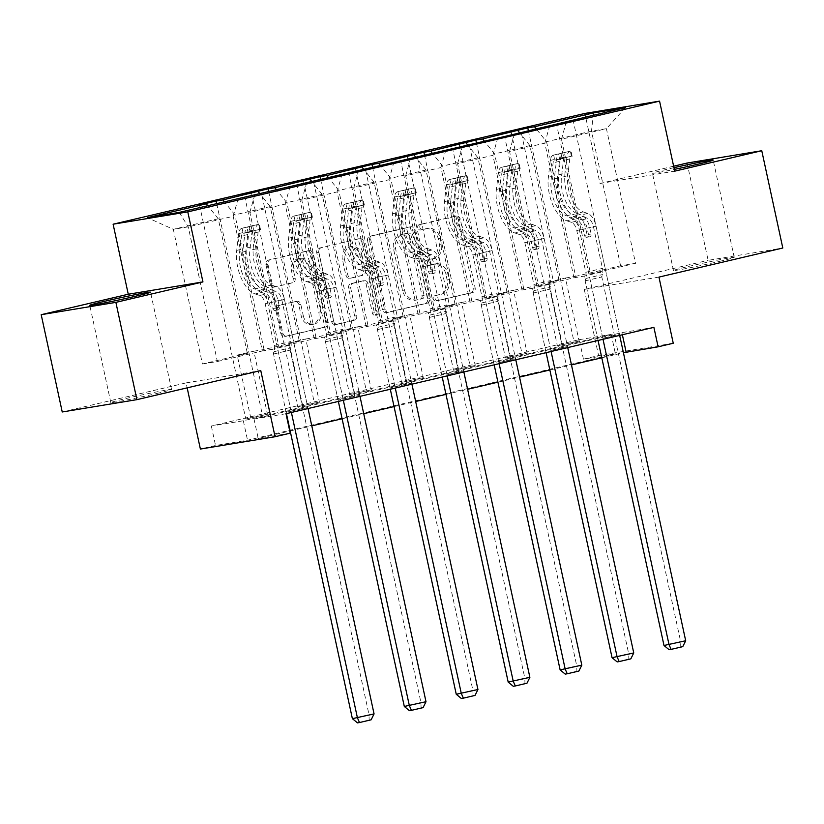 <?xml version="1.0" encoding="UTF-8"?>
<svg xmlns="http://www.w3.org/2000/svg" width="824" height="824" viewBox="0 0 824 824"><rect width="100%" height="100%" fill="white"/><g stroke="black" fill="none" stroke-linecap="round" stroke-linejoin="round"><path stroke-width="0.62" stroke-dasharray="4.12 3.09" d="M417.727 227.805A2.74 2.348 -99.4 0 1 419.437 224.592L454.158 216.444A3.914 3.358 -99.4 0 1 454.343 216.403A3.914 3.358 -99.4 0 1 458.247 219.493L473.12 288.256A3.914 3.358 -99.4 0 1 470.679 292.839L435.947 300.987A2.74 2.348 -99.4 0 1 434.794 295.641L439.285 294.59A12.514 10.733 -99.4 0 0 447.102 279.913L445.866 274.176A12.514 10.733 -99.4 0 0 433.373 264.288A12.514 10.733 -99.4 0 0 432.765 264.411L428.274 265.472A2.74 2.348 -99.4 0 1 427.12 260.116L431.611 259.066A12.514 10.733 -99.4 0 0 439.419 244.388L438.183 238.661A12.514 10.733 -99.4 0 0 425.689 228.763A12.514 10.733 -99.4 0 0 425.081 228.887L420.59 229.948A2.74 2.348 -99.4 0 1 417.727 227.805M441.303 294.261A12.514 10.733 -99.4 0 0 449.121 279.573L447.885 273.846A12.514 10.733 -99.4 0 0 435.391 263.958A12.514 10.733 -99.4 0 0 434.784 264.082L430.293 265.132A2.74 2.348 -99.4 0 1 429.129 259.787L433.63 258.736A12.514 10.733 -99.4 0 0 441.437 244.058L440.201 238.321A12.514 10.733 -99.4 0 0 427.708 228.433A12.514 10.733 -99.4 0 0 427.1 228.557L422.609 229.608A2.74 2.348 -99.4 0 1 421.455 224.262L456.177 216.115A3.914 3.358 -99.4 0 1 456.362 216.073A3.914 3.358 -99.4 0 1 460.266 219.163L475.139 287.916A3.914 3.358 -99.4 0 1 472.688 292.51L437.966 300.657A2.74 2.348 -99.4 0 1 436.813 295.311L439.285 294.59M156.931 393.45A31.065 0.917 -12.2 0 0 171.557 389.474A31.065 0.917 -12.2 0 0 156.004 392.018A31.065 0.917 -12.2 0 0 125.444 398.641A31.065 0.917 -12.2 0 0 110.818 402.606A31.065 0.917 -12.2 0 0 126.371 400.062A31.065 0.917 -12.2 0 0 156.931 393.45M673.95 167.674A31.065 0.917 -12.2 0 0 667.069 169.26A31.065 0.917 -12.2 0 0 652.443 173.225A31.065 0.917 -12.2 0 0 674.32 169.394M719.589 261.352A31.065 0.917 -12.2 0 0 734.215 257.387A31.065 0.917 -12.2 0 0 718.662 259.931A31.065 0.917 -12.2 0 0 688.102 266.543A31.065 0.917 -12.2 0 0 673.476 270.519A31.065 0.917 -12.2 0 0 689.029 267.965A31.065 0.917 -12.2 0 0 719.589 261.352M687.092 163.049L708.125 260.343L782.8 248.014M274.196 286.989A3.914 3.358 -99.4 0 1 274.011 287.03A3.914 3.358 -99.4 0 1 270.097 283.94L265.936 264.648A3.914 3.358 -99.4 0 1 268.377 260.065L306.94 251.011A3.914 3.358 -99.4 0 1 307.125 250.97A3.914 3.358 -99.4 0 1 311.029 254.06L325.892 322.812A3.914 3.358 -99.4 0 1 323.451 327.406L284.888 336.46A3.914 3.358 -99.4 0 1 284.702 336.491A3.914 3.358 -99.4 0 1 280.799 333.401L275.762 310.102A3.914 3.358 -99.4 0 1 278.203 305.519L294.704 301.646A3.914 3.358 -99.4 0 1 294.889 301.605A3.914 3.358 -99.4 0 1 298.803 304.695L301.296 316.251A10.455 8.971 -99.4 0 0 311.74 324.512A10.455 8.971 -99.4 0 0 318.785 312.142L308.99 266.883A10.455 8.971 -99.4 0 0 298.546 258.612A10.455 8.971 -99.4 0 0 291.511 270.983L293.138 278.533A3.914 3.358 -99.4 0 1 290.697 283.116L276.215 286.659A3.914 3.358 -99.4 0 1 276.019 286.69A3.914 3.358 -99.4 0 1 272.116 283.6L267.954 264.319A3.914 3.358 -99.4 0 1 270.396 259.725L308.949 250.671A3.914 3.358 -99.4 0 1 309.144 250.64A3.914 3.358 -99.4 0 1 313.048 253.73L327.911 322.483A3.914 3.358 -99.4 0 1 325.47 327.066L286.906 336.12A3.914 3.358 -99.4 0 1 286.721 336.161A3.914 3.358 -99.4 0 1 282.817 333.071L277.781 309.773A3.914 3.358 -99.4 0 1 280.222 305.179L296.722 301.306A3.914 3.358 -99.4 0 1 296.908 301.275A3.914 3.358 -99.4 0 1 300.812 304.365L303.314 315.911L301.296 316.251M658.953 277.091L584.278 289.409L708.125 260.343M584.278 289.409L598.574 355.566L583.433 359.13L615.415 353.846L247.53 440.222L215.538 445.496L200.387 449.049M579.221 339.673L611.212 334.389L243.317 420.755L211.335 426.039L579.221 339.673L583.433 359.13M211.335 426.039L215.538 445.496M62.233 411.969L186.09 382.892L187.161 387.857M673.63 166.211L600.026 183.484L584.886 113.444M367.566 240.783A3.914 3.358 -99.4 0 1 370.007 236.2L408.57 227.146A3.914 3.358 -99.4 0 1 408.756 227.105A3.914 3.358 -99.4 0 1 412.659 230.195L427.532 298.957A3.914 3.358 -99.4 0 1 425.091 303.541L386.528 312.595A3.914 3.358 -99.4 0 1 386.332 312.636A3.914 3.358 -99.4 0 1 382.429 309.546L367.566 240.783L369.585 240.453A3.914 3.358 -99.4 0 1 372.026 235.87L410.589 226.816A3.914 3.358 -99.4 0 1 410.774 226.775A3.914 3.358 -99.4 0 1 414.678 229.865L429.551 298.618A3.914 3.358 -99.4 0 1 427.1 303.211L388.547 312.265A3.914 3.358 -99.4 0 1 388.351 312.296A3.914 3.358 -99.4 0 1 384.447 309.206L369.585 240.453M357.75 239.073L319.187 248.127A3.914 3.358 -99.4 0 0 316.746 252.721L331.619 321.473A3.914 3.358 -99.4 0 0 335.523 324.563A3.914 3.358 -99.4 0 0 335.708 324.522L352.209 320.649A3.914 3.358 -99.4 0 0 354.65 316.066L348.624 288.184A3.914 3.358 -99.4 0 1 351.065 283.59L362.014 281.025A3.914 3.358 -99.4 0 1 362.2 280.984A3.914 3.358 -99.4 0 1 366.103 284.074L372.386 313.11A2.74 2.348 -99.4 0 0 376.959 312.028L361.849 242.132A3.914 3.358 -99.4 0 0 357.946 239.042A3.914 3.358 -99.4 0 0 357.75 239.073L319.187 248.127M267.46 414.235L245.768 418.973L267.46 414.235L253.833 351.189L237.188 355.103L247.375 353.414L218.267 218.772L173.318 229.319L147.331 217.66M247.375 353.414L202.436 363.971L173.318 229.319L188.253 226.858L233.202 216.31L262.31 350.952L272.507 349.273L286.134 412.309L307.826 407.571L261.558 193.537M218.267 218.772L207.761 205.701M330.898 334.853L366.186 326.562L337.078 191.92L301.79 200.201L330.898 334.853L341.095 333.174L354.722 396.21L359.769 395.376L313.491 181.342M354.722 396.21L338.077 400.124L359.769 395.376M434.773 310.463L470.061 302.181L440.953 167.53L405.666 175.821L434.773 310.463L444.97 308.784L458.597 371.83L463.644 370.996L417.366 156.962M458.597 371.83L446.999 374.899L463.644 370.996M538.649 286.082L573.937 277.791L544.829 143.149L509.541 151.431L538.649 286.082L548.846 284.393L562.473 347.44L567.52 346.605L521.242 132.571M562.473 347.44L550.875 350.519L567.52 346.605M286.01 413.72L254.019 418.994L621.904 332.628L653.896 327.355M590.592 273.887L635.531 263.33L606.423 128.688L561.474 139.235L590.592 273.887L600.778 272.208L614.405 335.244L619.452 334.41L573.174 120.376M614.405 335.244L602.808 338.324L619.452 334.41M486.716 298.267L522.004 289.986L492.896 155.345L457.598 163.626L486.716 298.267L496.903 296.589L510.53 359.635L515.577 358.801L469.309 144.767M510.53 359.635L498.932 362.704L515.577 358.801M382.841 322.658L418.128 314.377L389.021 179.725L353.723 188.016L382.841 322.658L393.027 320.979L406.654 384.015L411.701 383.191L365.434 169.157M406.654 384.015L390.01 387.929L411.701 383.191M278.965 347.048L314.253 338.757L285.145 204.115L249.847 212.396L278.965 347.048L289.152 345.359L302.779 408.405L307.826 407.571M302.779 408.405L286.134 412.309M249.847 212.396L254.657 195.164M285.145 204.115L290.079 186.368M319.403 402.04L297.711 406.778L319.403 402.04L305.776 338.994L289.121 342.908L299.318 341.218L270.21 206.577L234.912 214.858L224.406 201.787M299.318 341.218L264.03 349.51L234.912 214.858M270.21 206.577L259.704 193.506M301.79 200.201L306.59 182.969M337.078 191.92L342.022 174.173M371.336 389.845L349.644 394.583L371.336 389.845L357.709 326.798L341.064 330.712L351.251 329.034L322.143 194.382L286.855 202.673L276.349 189.592M351.251 329.034L315.963 337.315L286.855 202.673M322.143 194.382L311.637 181.311M353.723 188.016L358.522 170.774M389.021 179.725L393.954 161.988M423.279 377.649L401.587 382.398L423.279 377.649L409.652 314.613L392.997 318.517L403.193 316.838L374.086 182.186L338.788 190.478L328.282 177.397M403.193 316.838L367.906 325.119L338.788 190.478M374.086 182.186L363.58 169.116M405.666 175.821L410.465 158.579M440.953 167.53L445.897 149.793M475.211 365.454L453.519 370.203L475.211 365.454L461.584 302.418L444.939 306.322L455.126 304.643L426.018 170.002L390.731 178.283L380.224 165.212M455.126 304.643L419.838 312.924L390.731 178.283M426.018 170.002L415.512 156.921M457.598 163.626L462.398 146.384M492.896 155.345L497.83 137.598M527.154 353.269L505.462 358.007L527.154 353.269L513.527 290.223L496.872 294.127L507.069 292.448L477.961 157.806L442.663 166.088L432.157 153.017M507.069 292.448L471.781 300.739L442.663 166.088M477.961 157.806L467.455 144.725M509.541 151.431L514.341 134.199M544.829 143.149L549.773 125.403M579.087 341.074L557.395 345.812L579.087 341.074L565.46 278.028L548.815 281.942L559.002 280.253L529.894 145.611L494.606 153.892L484.1 140.822M559.002 280.253L523.714 288.544L494.606 153.892M529.894 145.611L519.388 132.54M561.474 139.235L566.273 122.004M625.344 107.666L606.423 128.688L591.488 131.15L546.539 141.707L536.033 128.626M673.249 343.248L598.574 355.566M290.213 433.177L258.221 438.45L289.749 431.055M290.172 430.952L311.791 425.874M342.104 418.757L363.724 413.689M394.047 406.572L415.667 401.494M445.98 394.377L467.599 389.299M497.923 382.182L519.542 377.104M549.855 369.986L571.475 364.908M601.788 357.791L623.418 352.724M202.436 363.971L217.371 361.509L188.253 226.858L179.22 212.396M635.531 263.33L620.596 265.802L575.657 276.349L546.539 141.707M620.596 265.802L591.488 131.15L593.208 115.206M217.371 361.509L262.31 350.952M289.152 345.359L272.507 349.273M314.253 338.757L324.44 337.078L338.077 400.124M341.095 333.174L324.44 337.078M366.186 326.562L376.383 324.883L390.01 387.929M393.027 320.979L376.383 324.883M418.128 314.377L428.315 312.687L441.952 375.734M444.97 308.784L428.315 312.687M470.061 302.181L480.258 300.502L493.885 363.538M496.903 296.589L480.258 300.502M522.004 289.986L532.191 288.307L545.828 351.343M548.846 284.393L532.191 288.307M573.937 277.791L584.134 276.112L597.761 339.158M600.778 272.208L584.134 276.112M565.46 278.028L575.657 276.349M513.527 290.223L523.714 288.544M461.584 302.418L471.781 300.739M409.652 314.613L419.838 312.924M357.709 326.798L367.906 325.119M305.776 338.994L315.963 337.315M253.833 351.189L264.03 349.51M243.317 420.755L247.53 440.222M611.212 334.389L615.415 353.846M621.904 332.628L622.367 334.75M254.019 418.994L258.221 438.45M233.202 216.31L238.146 198.563M602.808 338.324L556.53 124.29M562.442 344.978L548.815 281.942M528.328 130.439L574.04 341.909M511.127 131.778L557.395 345.812M550.875 350.519L504.597 136.485M510.509 357.173L496.872 294.127M476.385 142.634L522.107 354.093M459.184 143.973L505.462 358.007M498.932 362.704L452.654 148.67M458.566 369.368L444.939 306.322M424.453 154.83L470.174 366.289M407.252 156.169L453.519 370.203M446.999 374.899L400.722 160.865M406.634 381.563L392.997 318.517M372.51 167.014L418.232 378.484M355.309 168.364L401.587 382.398M395.057 387.095L348.779 173.061M354.691 393.759L341.064 330.712M320.577 179.21L366.299 390.679M303.376 180.549L349.644 394.583M343.124 399.29L296.846 185.256M302.758 405.944L289.121 342.908M268.634 191.405L314.356 402.874M251.433 192.744L297.711 406.778M291.181 411.485L244.903 197.451M250.815 418.139L237.188 355.103M216.702 203.6L262.423 415.069M199.501 204.939L245.768 418.973M600.026 183.484L674.702 171.165M406.129 233.336A2.74 2.348 -99.4 0 1 408.992 235.479L422.043 295.826A2.74 2.348 -99.4 0 1 420.333 299.04L415.595 300.152A12.514 10.733 -99.4 0 1 414.987 300.276A12.514 10.733 -99.4 0 1 402.493 290.388L393.573 249.126A12.514 10.733 -99.4 0 1 401.391 234.449L408.148 233.007A2.74 2.348 -99.4 0 1 411.011 235.139L408.992 235.479M408.148 233.007L403.41 234.119A12.514 10.733 -99.4 0 0 395.592 248.797L404.512 290.048A12.514 10.733 -99.4 0 0 417.006 299.936A12.514 10.733 -99.4 0 0 417.613 299.823L422.352 298.71A2.74 2.348 -99.4 0 0 424.061 295.497L411.011 235.139M359.769 238.744A3.914 3.358 -99.4 0 1 359.964 238.703A3.914 3.358 -99.4 0 1 363.868 241.793L378.978 311.699A2.74 2.348 -99.4 0 1 374.405 312.77L368.122 283.744A3.914 3.358 -99.4 0 0 364.218 280.654A3.914 3.358 -99.4 0 0 364.033 280.685L353.084 283.26A3.914 3.358 -99.4 0 0 350.643 287.844L356.668 315.736A3.914 3.358 -99.4 0 1 354.227 320.32L337.727 324.192A3.914 3.358 -99.4 0 1 337.541 324.234A3.914 3.358 -99.4 0 1 333.627 321.144L318.764 252.381A3.914 3.358 -99.4 0 1 321.206 247.797M342.372 259.241A10.455 8.971 -99.4 0 1 349.407 246.87A10.455 8.971 -99.4 0 1 359.851 255.141L363.302 271.086A3.914 3.358 -99.4 0 1 360.861 275.679L349.912 278.244A3.914 3.358 -99.4 0 1 349.716 278.285A3.914 3.358 -99.4 0 1 345.812 275.195L342.372 259.241L344.391 258.911A10.455 8.971 -99.4 0 1 351.426 246.541A10.455 8.971 -99.4 0 1 361.87 254.812L359.851 255.141M344.391 258.911L347.831 274.856A3.914 3.358 -99.4 0 0 351.735 277.946A3.914 3.358 -99.4 0 0 351.93 277.915L362.879 275.34A3.914 3.358 -99.4 0 0 365.32 270.756L361.87 254.812M303.314 315.911A10.455 8.971 -99.4 0 0 313.759 324.182A10.455 8.971 -99.4 0 0 320.793 311.812L311.008 266.543A10.455 8.971 -99.4 0 0 300.564 258.283A10.455 8.971 -99.4 0 0 293.529 270.653L295.157 278.193A3.914 3.358 -99.4 0 1 292.716 282.787L276.215 286.659M186.09 382.892L260.765 370.573M561.041 153.625L562.133 158.682L554.768 160.134L553.676 155.067L570.342 151.163L571.413 156.22A5.377 2.76 -103.2 0 0 569.755 158.95L567.777 175.739A25.297 12.968 -103.2 0 0 583.135 211.902L576.81 213.385L581.394 214.92A14.544 7.457 76.8 0 1 589.737 227.712L591.107 234.016A2.39 2.05 -99.4 0 1 587.11 234.953L585.74 228.65A14.544 7.457 -103.2 0 0 577.397 215.857L572.814 214.322L566.49 215.806L571.073 217.34A14.544 7.457 76.8 0 1 579.416 230.133L603.014 339.292M553.676 155.067A10.558 5.407 -103.2 0 0 553.594 155.087A10.558 5.407 -103.2 0 0 550.308 160.443L548.341 177.242A30.467 15.625 -103.2 0 0 566.84 220.801L573.164 219.318L577.748 220.842A9.363 4.8 76.8 0 1 583.124 229.082L584.484 235.386A2.39 2.05 80.6 0 0 588.48 234.449L587.11 228.145A9.363 4.8 -103.2 0 0 581.744 219.905L577.161 218.381L583.485 216.887L588.068 218.422A9.363 4.8 76.8 0 1 593.445 226.662L602.457 268.377A8.652 4.439 -103.2 0 1 602.468 274.567L601.808 276.946L680.645 641.587L664 645.491M570.321 151.163A10.558 5.407 -103.2 0 0 570.239 151.183A10.558 5.407 -103.2 0 0 566.964 156.539L564.986 173.328A30.467 15.625 -103.2 0 0 583.485 216.887M583.135 211.902L587.718 213.426A14.544 7.457 76.8 0 1 596.061 226.229L619.669 335.389M685.692 640.753L680.645 641.587L680.758 646.984L682.766 646.644M562.133 158.682L571.413 156.22L554.768 160.134A5.377 2.76 -103.2 0 0 553.11 162.853L551.132 179.653A25.297 12.968 -103.2 0 0 566.49 215.806M566.84 220.801L571.423 222.326A9.363 4.8 76.8 0 1 576.79 230.565L585.812 272.291A8.652 4.439 76.8 0 1 585.823 278.481L585.164 280.86L598.049 340.466M573.164 219.318A30.467 15.625 76.8 0 1 554.665 175.749L556.643 158.96A10.558 5.407 76.8 0 1 558.59 154.315C561.34 153.109 562.668 152.79 562.586 153.377A10.558 5.407 -103.2 0 0 560.629 158.023L558.662 174.812A30.467 15.625 -103.2 0 0 577.161 218.381M576.81 213.385A25.297 12.968 76.8 0 1 561.453 177.232L563.431 160.433A5.377 2.76 76.8 0 1 563.801 158.97L562.864 153.037L563.801 158.97C563.709 157.683 562.37 157.992 559.805 159.918A5.377 2.76 -103.2 0 0 559.434 161.37L557.457 178.169A25.297 12.968 -103.2 0 0 572.814 214.322M585.164 280.86L601.808 276.946M669.098 649.714L680.758 646.984M572.124 156.333L571.032 151.276M509.108 165.809L510.2 170.877L502.836 172.319L501.919 167.22L518.399 163.358L519.481 168.415A5.377 2.76 -103.2 0 0 517.812 171.145L515.845 187.934A25.297 12.968 -103.2 0 0 531.192 224.097L524.867 225.58L529.451 227.105A14.544 7.457 76.8 0 1 537.804 239.908L539.164 246.211A2.39 2.05 -99.4 0 1 535.167 247.148L533.808 240.845A14.544 7.457 -103.2 0 0 525.454 228.052L520.871 226.518L514.547 228.001L519.13 229.536A14.544 7.457 76.8 0 1 527.484 242.328L551.081 351.488M501.744 167.262A10.558 5.407 -103.2 0 0 501.662 167.282A10.558 5.407 -103.2 0 0 498.376 172.638L496.398 189.427A30.467 15.625 -103.2 0 0 514.897 232.996L521.221 231.503L525.805 233.037A9.363 4.8 76.8 0 1 531.181 241.278L532.541 247.581A2.39 2.05 80.6 0 0 536.537 246.644L535.178 240.34A9.363 4.8 -103.2 0 0 529.801 232.1L525.218 230.565L531.542 229.082L536.125 230.617A9.363 4.8 76.8 0 1 541.502 238.847L550.525 280.572A8.652 4.439 -103.2 0 1 550.535 286.762L549.865 289.142L628.702 653.782L612.057 657.686M501.919 167.22L518.389 163.358A10.558 5.407 -103.2 0 0 518.306 163.368A10.558 5.407 -103.2 0 0 515.021 168.735L513.053 185.524A30.467 15.625 -103.2 0 0 531.542 229.082M531.192 224.097L535.775 225.622A14.544 7.457 76.8 0 1 544.128 238.414L567.726 347.584M633.749 652.948L628.702 653.782L628.815 659.179L630.834 658.84M510.2 170.877L519.501 168.415L502.836 172.319A5.377 2.76 -103.2 0 0 501.167 175.048L499.2 191.848A25.297 12.968 -103.2 0 0 514.547 228.001M514.897 232.996L519.481 234.521A9.363 4.8 76.8 0 1 524.857 242.761L533.88 284.486A8.652 4.439 76.8 0 1 533.88 290.676L533.221 293.056L546.106 352.651M521.221 231.503A30.467 15.625 76.8 0 1 502.733 187.944L504.7 171.155A10.558 5.407 76.8 0 1 506.657 166.51C509.407 165.305 510.736 164.985 510.653 165.572A10.558 5.407 -103.2 0 0 508.696 170.218L506.719 187.007A30.467 15.625 -103.2 0 0 525.218 230.565M524.867 225.58A25.297 12.968 76.8 0 1 509.52 189.417L511.488 172.628A5.377 2.76 76.8 0 1 511.858 171.165L510.921 165.233L511.858 171.165C511.766 169.878 510.437 170.187 507.862 172.103A5.377 2.76 -103.2 0 0 507.491 173.565L505.524 190.354A25.297 12.968 -103.2 0 0 520.871 226.518M533.221 293.056L549.865 289.142M617.166 661.909L628.815 659.179M520.191 168.529L519.089 163.471M457.166 178.005L458.257 183.062L450.893 184.514L449.801 179.457L466.446 175.543L467.548 180.611A5.377 2.76 -103.2 0 0 465.879 183.34L463.902 200.129A25.297 12.968 -103.2 0 0 479.259 236.292L472.935 237.775L477.518 239.3A14.544 7.457 76.8 0 1 485.861 252.093L487.231 258.406A2.39 2.05 -99.4 0 1 483.235 259.344L481.865 253.03A14.544 7.457 -103.2 0 0 473.522 240.237L468.938 238.713L462.614 240.196L467.198 241.731A14.544 7.457 76.8 0 1 475.541 254.523L499.148 363.683M449.801 179.457A10.558 5.407 -103.2 0 0 449.719 179.477A10.558 5.407 -103.2 0 0 446.433 184.833L444.466 201.623A30.467 15.625 -103.2 0 0 462.964 245.181L469.289 243.698L473.872 245.233A9.363 4.8 76.8 0 1 479.249 253.462L480.608 259.776A2.39 2.05 80.6 0 0 484.605 258.839L483.235 252.525A9.363 4.8 -103.2 0 0 477.868 244.295L473.285 242.761L479.609 241.278L484.193 242.802A9.363 4.8 76.8 0 1 489.569 251.042L498.582 292.767A8.652 4.439 -103.2 0 1 498.592 298.957L497.933 301.337L576.769 665.977L560.124 669.881M466.446 175.543A10.558 5.407 -103.2 0 0 466.363 175.564A10.558 5.407 -103.2 0 0 463.088 180.919L461.11 197.719A30.467 15.625 -103.2 0 0 479.609 241.278M479.259 236.292L483.843 237.817A14.544 7.457 76.8 0 1 492.186 250.609L515.793 359.769M581.816 665.143L576.769 665.977L576.882 671.364L578.901 671.035M458.257 183.062L467.558 180.611L450.893 184.514A5.377 2.76 -103.2 0 0 449.234 187.244L447.257 204.033A25.297 12.968 -103.2 0 0 462.614 240.196M462.964 245.181L467.548 246.716A9.363 4.8 76.8 0 1 472.914 254.956L481.937 296.671A8.652 4.439 76.8 0 1 481.947 302.861L481.288 305.251L494.173 364.847M469.289 243.698A30.467 15.625 76.8 0 1 450.79 200.139L452.767 183.35A10.558 5.407 76.8 0 1 454.714 178.705C457.464 177.49 458.793 177.181 458.711 177.757A10.558 5.407 -103.2 0 0 456.753 182.413L454.786 199.202A30.467 15.625 -103.2 0 0 473.285 242.761M472.935 237.775A25.297 12.968 76.8 0 1 457.577 201.612L459.555 184.823A5.377 2.76 76.8 0 1 459.926 183.361L458.989 177.428L459.926 183.361C459.833 182.063 458.494 182.382 455.929 184.298A5.377 2.76 -103.2 0 0 455.559 185.761L453.581 202.55A25.297 12.968 -103.2 0 0 468.938 238.713M481.288 305.251L497.933 301.337M565.223 674.104L576.882 671.364M468.248 180.724L467.157 175.667M405.233 190.2L406.325 195.257L398.96 196.709L397.868 191.652L414.524 187.738L415.605 192.806A5.377 2.76 -103.2 0 0 413.936 195.525L411.969 212.324A25.297 12.968 -103.2 0 0 427.316 248.477L420.992 249.971L425.575 251.495A14.544 7.457 76.8 0 1 433.929 264.288L435.288 270.602A2.39 2.05 -99.4 0 1 431.292 271.539L429.932 265.225A14.544 7.457 -103.2 0 0 421.579 252.432L416.996 250.908L410.671 252.391L415.255 253.916A14.544 7.457 76.8 0 1 423.608 266.708L447.205 375.878M397.868 191.652A10.558 5.407 -103.2 0 0 397.786 191.662A10.558 5.407 -103.2 0 0 394.5 197.029L392.523 213.818A30.467 15.625 -103.2 0 0 411.022 257.376L417.346 255.893L421.929 257.428A9.363 4.8 76.8 0 1 427.306 265.658L428.665 271.971A2.39 2.05 80.6 0 0 432.662 271.034L431.302 264.72A9.363 4.8 -103.2 0 0 425.926 256.48L421.342 254.956L427.666 253.473L432.25 254.997A9.363 4.8 76.8 0 1 437.626 263.237L446.649 304.962A8.652 4.439 -103.2 0 1 446.659 311.153L445.99 313.532L524.826 678.162L508.181 682.076M398.043 191.611L414.513 187.738A10.558 5.407 -103.2 0 0 414.431 187.759A10.558 5.407 -103.2 0 0 411.145 193.115L409.178 209.914A30.467 15.625 -103.2 0 0 427.666 253.473M427.316 248.477L431.9 250.012A14.544 7.457 76.8 0 1 440.253 262.805L463.85 371.964M529.873 677.338L524.826 678.162L524.939 683.559L526.958 683.23M406.325 195.257L415.626 192.806L398.96 196.709A5.377 2.76 -103.2 0 0 397.292 199.439L395.324 216.228A25.297 12.968 -103.2 0 0 410.671 252.391M411.022 257.376L415.605 258.911A9.363 4.8 76.8 0 1 420.982 267.141L430.004 308.866A8.652 4.439 76.8 0 1 430.004 315.056L429.345 317.436L442.231 377.042M417.346 255.893A30.467 15.625 76.8 0 1 398.857 212.335L400.825 195.535A10.558 5.407 76.8 0 1 402.781 190.89C405.532 189.685 406.86 189.376 406.778 189.953A10.558 5.407 -103.2 0 0 404.821 194.598L402.843 211.397A30.467 15.625 -103.2 0 0 421.342 254.956M420.992 249.971A25.297 12.968 76.8 0 1 405.645 213.807L407.612 197.018A5.377 2.76 76.8 0 1 407.983 195.556L407.046 189.613L407.983 195.556C407.89 194.258 406.562 194.577 403.987 196.493A5.377 2.76 -103.2 0 0 403.616 197.956L401.649 214.745A25.297 12.968 -103.2 0 0 416.996 250.908M429.345 317.436L445.99 313.532M513.29 686.299L524.939 683.559M416.316 192.919L415.214 187.851M353.29 202.395L354.382 207.452L347.017 208.905L345.926 203.847L362.57 199.933L363.672 204.991A5.377 2.76 -103.2 0 0 362.004 207.72L360.026 224.519A25.297 12.968 -103.2 0 0 375.384 260.672L369.059 262.156L373.643 263.69A14.544 7.457 76.8 0 1 381.986 276.483L383.356 282.797A2.39 2.05 -99.4 0 1 379.359 283.734L377.989 277.42A14.544 7.457 -103.2 0 0 369.646 264.628L365.063 263.093L358.739 264.586L363.322 266.111A14.544 7.457 76.8 0 1 371.665 278.903L395.273 388.063M345.926 203.847A10.558 5.407 -103.2 0 0 345.843 203.858A10.558 5.407 -103.2 0 0 342.557 209.214L340.59 226.013A30.467 15.625 -103.2 0 0 359.089 269.572L365.413 268.088L369.997 269.613A9.363 4.8 76.8 0 1 375.373 277.853L376.733 284.167A2.39 2.05 80.6 0 0 380.729 283.229L379.359 276.916A9.363 4.8 -103.2 0 0 373.993 268.676L369.409 267.151L375.734 265.668L380.317 267.192A9.363 4.8 76.8 0 1 385.694 275.432L394.706 317.158A8.652 4.439 -103.2 0 1 394.717 323.348L394.057 325.727L472.894 690.358L456.249 694.271M362.57 199.933A10.558 5.407 -103.2 0 0 362.488 199.954A10.558 5.407 -103.2 0 0 359.213 205.31L357.235 222.099A30.467 15.625 -103.2 0 0 375.734 265.668M375.384 260.672L379.967 262.207A14.544 7.457 76.8 0 1 388.31 275L411.918 384.159M477.941 689.523L472.894 690.358L473.007 695.755L475.026 695.425M354.382 207.452L363.683 204.991L347.017 208.905A5.377 2.76 -103.2 0 0 345.359 211.634L343.381 228.423A25.297 12.968 -103.2 0 0 358.739 264.586M359.089 269.572L363.672 271.106A9.363 4.8 76.8 0 1 369.039 279.336L378.062 321.061A8.652 4.439 76.8 0 1 378.072 327.252L377.413 329.631L390.298 389.237M365.413 268.088A30.467 15.625 76.8 0 1 346.914 224.53L348.892 207.73A10.558 5.407 76.8 0 1 350.839 203.085C353.589 201.88 354.917 201.571 354.835 202.148A10.558 5.407 -103.2 0 0 352.878 206.793L350.911 223.592A30.467 15.625 -103.2 0 0 369.409 267.151M369.059 262.156A25.297 12.968 76.8 0 1 353.702 226.003L355.68 209.203A5.377 2.76 76.8 0 1 356.05 207.751L355.113 201.808L356.05 207.751C355.958 206.453 354.629 206.762 352.054 208.688A5.377 2.76 -103.2 0 0 351.683 210.141L349.706 226.94A25.297 12.968 -103.2 0 0 365.063 263.093M377.413 329.631L394.057 325.727M461.347 698.495L473.007 695.755M364.373 205.104L363.281 200.047M301.357 214.59L302.449 219.648L295.085 221.1L293.993 216.032L310.658 212.129L311.729 217.186A5.377 2.76 -103.2 0 0 310.061 219.915L308.094 236.704A25.297 12.968 -103.2 0 0 323.441 272.868L317.116 274.351L321.7 275.886A14.544 7.457 76.8 0 1 330.053 288.678L331.413 294.982A2.39 2.05 -99.4 0 1 327.416 295.919L326.057 289.615A14.544 7.457 -103.2 0 0 317.704 276.823L313.12 275.288L306.796 276.771L311.379 278.306A14.544 7.457 76.8 0 1 319.733 291.099L343.33 400.258M293.993 216.032A10.558 5.407 -103.2 0 0 293.911 216.053A10.558 5.407 -103.2 0 0 290.625 221.409L288.647 238.208A30.467 15.625 -103.2 0 0 307.146 281.767L313.47 280.284L318.054 281.808A9.363 4.8 76.8 0 1 323.43 290.048L324.8 296.352A2.39 2.05 80.6 0 0 328.786 295.414L327.427 289.111A9.363 4.8 -103.2 0 0 322.05 280.871L317.467 279.346L323.791 277.853L328.374 279.387A9.363 4.8 76.8 0 1 333.751 287.627L342.774 329.343A8.652 4.439 -103.2 0 1 342.784 335.533L342.114 337.922L420.951 702.553L404.306 706.456M294.168 216.001L310.638 212.129A10.558 5.407 -103.2 0 0 310.555 212.149A10.558 5.407 -103.2 0 0 307.27 217.505L305.302 234.294A30.467 15.625 -103.2 0 0 323.791 277.853M323.441 272.868L328.024 274.402A14.544 7.457 76.8 0 1 336.377 287.195L359.975 396.354M425.998 701.718L420.951 702.553L421.064 707.95L423.083 707.62M302.449 219.648L311.75 217.186L295.085 221.1A5.377 2.76 -103.2 0 0 293.416 223.819L291.449 240.618A25.297 12.968 -103.2 0 0 306.796 276.771M307.146 281.767L311.729 283.291A9.363 4.8 76.8 0 1 317.106 291.531L326.129 333.257A8.652 4.439 76.8 0 1 326.139 339.447L325.47 341.826L338.355 401.432M313.47 280.284A30.467 15.625 76.8 0 1 294.982 236.715L296.949 219.926A10.558 5.407 76.8 0 1 298.906 215.28C301.656 214.075 302.985 213.766 302.902 214.343A10.558 5.407 -103.2 0 0 300.945 218.988L298.978 235.777A30.467 15.625 -103.2 0 0 317.467 279.346M317.116 274.351A25.297 12.968 76.8 0 1 301.769 238.198L303.737 221.398A5.377 2.76 76.8 0 1 304.108 219.946L303.17 214.003L304.108 219.946C304.015 218.648 302.686 218.957 300.111 220.883A5.377 2.76 -103.2 0 0 299.74 222.336L297.773 239.135A25.297 12.968 -103.2 0 0 313.12 275.288M325.47 341.826L342.114 337.922M409.415 710.679L421.064 707.95M312.44 217.299L311.338 212.242M249.415 226.775L250.506 231.843L243.142 233.285L242.05 228.227L258.695 224.324L259.797 229.381A5.377 2.76 -103.2 0 0 258.128 232.111L256.151 248.9A25.297 12.968 -103.2 0 0 271.508 285.063L265.184 286.546L269.767 288.081A14.544 7.457 76.8 0 1 278.11 300.873L279.48 307.177A2.39 2.05 -99.4 0 1 275.484 308.114L274.114 301.811A14.544 7.457 -103.2 0 0 265.771 289.018L261.187 287.483L254.863 288.966L259.447 290.501A14.544 7.457 76.8 0 1 267.79 303.294L291.397 412.453M242.05 228.227A10.558 5.407 -103.2 0 0 241.968 228.248A10.558 5.407 -103.2 0 0 238.682 233.604L236.715 250.393A30.467 15.625 -103.2 0 0 255.213 293.962L261.538 292.469L266.121 294.003A9.363 4.8 76.8 0 1 271.498 302.243L272.857 308.547A2.39 2.05 80.6 0 0 276.854 307.609L275.484 301.306A9.363 4.8 -103.2 0 0 270.118 293.066L265.534 291.531L271.858 290.048L276.442 291.583A9.363 4.8 76.8 0 1 281.818 299.812L290.831 341.538A8.652 4.439 -103.2 0 1 290.841 347.728L290.182 350.107L369.018 714.748L352.373 718.652M258.695 224.324A10.558 5.407 -103.2 0 0 258.612 224.334A10.558 5.407 -103.2 0 0 255.337 229.7L253.359 246.489A30.467 15.625 -103.2 0 0 271.858 290.048M271.508 285.063L276.091 286.587A14.544 7.457 76.8 0 1 284.434 299.38L308.042 408.549M374.065 713.914L369.018 714.748L369.131 720.145L371.15 719.805M250.506 231.843L259.807 229.381L243.142 233.285A5.377 2.76 -103.2 0 0 241.483 236.014L239.506 252.814A25.297 12.968 -103.2 0 0 254.863 288.966M255.213 293.962L259.797 295.486A9.363 4.8 76.8 0 1 265.163 303.726L274.186 345.452A8.652 4.439 76.8 0 1 274.196 351.642L273.537 354.021L286.422 413.617M261.538 292.469A30.467 15.625 76.8 0 1 243.039 248.91L245.016 232.121A10.558 5.407 76.8 0 1 246.963 227.476C249.713 226.27 251.042 225.951 250.96 226.538A10.558 5.407 -103.2 0 0 249.013 231.183L247.035 247.972A30.467 15.625 -103.2 0 0 265.534 291.531M265.184 286.546A25.297 12.968 76.8 0 1 249.827 250.383L251.804 233.594A5.377 2.76 76.8 0 1 252.175 232.131L251.238 226.198L252.175 232.131C252.082 230.844 250.754 231.153 248.178 233.068A5.377 2.76 -103.2 0 0 247.808 234.531L245.83 251.32A25.297 12.968 -103.2 0 0 261.187 287.483M273.537 354.021L290.182 350.107M357.472 722.875L369.131 720.145M260.497 229.494L259.406 224.437M421.455 224.262L419.437 224.592M436.813 295.311L434.794 295.641M429.129 259.787L427.12 260.116M427.1 228.557L425.081 228.887M440.201 238.321L438.183 238.661M441.437 244.058L439.419 244.388M433.63 258.736L431.611 259.066M430.293 265.132L428.274 265.472M434.784 264.082L432.765 264.411M447.885 273.846L445.866 274.176M449.121 279.573L447.102 279.913M437.966 300.657L435.947 300.987M472.688 292.51L470.679 292.839M475.139 287.916L473.12 288.256M460.266 219.163L458.247 219.493M456.177 216.115L454.158 216.444M422.609 229.608L420.59 229.948M384.447 309.206L382.429 309.546M388.547 312.265L386.528 312.595M427.1 303.211L425.091 303.541M429.551 298.618L427.532 298.957M414.678 229.865L412.659 230.195M410.589 226.816L408.57 227.146M372.026 235.87L370.007 236.2M424.061 295.497L422.043 295.826M422.352 298.71L420.333 299.04M417.613 299.823L415.595 300.152M404.512 290.048L402.493 290.388M395.592 248.797L393.573 249.126M403.41 234.119L401.391 234.449M318.764 252.381L316.746 252.721M333.627 321.144L331.619 321.473M337.727 324.192L335.708 324.522M354.227 320.32L352.209 320.649M356.668 315.736L354.65 316.066M350.643 287.844L348.624 288.184M353.084 283.26L351.065 283.59M364.033 280.685L362.014 281.025M368.122 283.744L366.103 284.074M374.405 312.77L372.386 313.11M378.978 311.699L376.959 312.028M363.868 241.793L361.849 242.132M365.32 270.756L363.302 271.086M362.879 275.34L360.861 275.679M351.93 277.915L349.912 278.244M347.831 274.856L345.812 275.195M292.716 282.787L290.697 283.116M295.157 278.193L293.138 278.533M293.529 270.653L291.511 270.983M311.008 266.543L308.99 266.883M320.793 311.812L318.785 312.142M300.812 304.365L298.803 304.695M296.722 301.306L294.704 301.646M280.222 305.179L278.203 305.519M277.781 309.773L275.762 310.102M282.817 333.071L280.799 333.401M286.906 336.12L284.888 336.46M325.47 327.066L323.451 327.406M327.911 322.483L325.892 322.812M313.048 253.73L311.029 254.06M308.949 250.671L306.94 251.011M270.396 259.725L268.377 260.065M267.954 264.319L265.936 264.648M272.116 283.6L270.097 283.94M588.48 234.449L591.107 234.016M553.862 155.036L570.342 151.163M558.662 174.812L564.986 173.328M567.777 175.739L561.453 177.232M587.11 228.145L593.445 226.662M585.812 272.291L602.457 268.377M576.79 230.565L583.124 229.082M596.061 226.229L589.737 227.712M585.74 228.65L579.416 230.133M581.744 219.905L588.068 218.422M571.423 222.326L577.748 220.842M587.718 213.426L581.394 214.92M577.397 215.857L571.073 217.34M548.341 177.242L554.665 175.749M557.457 178.169L551.132 179.653M560.629 158.023L566.964 156.539M569.755 158.95L563.431 160.433M550.308 160.443L556.643 158.96M559.434 161.37L553.11 162.853M585.823 278.481L602.468 274.567M559.805 159.918L558.59 154.315M584.484 235.386L587.11 234.953M536.537 246.644L539.164 246.211M506.719 187.007L513.053 185.524M515.845 187.934L509.52 189.417M535.178 240.34L541.502 238.847M533.88 284.486L550.525 280.572M524.857 242.761L531.181 241.278M544.128 238.414L537.804 239.908M533.808 240.845L527.484 242.328M529.801 232.1L536.125 230.617M519.481 234.521L525.805 233.037M535.775 225.622L529.451 227.105M525.454 228.052L519.13 229.536M496.398 189.427L502.733 187.944M505.524 190.354L499.2 191.848M508.696 170.218L515.021 168.735M517.812 171.145L511.488 172.628M498.376 172.638L504.7 171.155M507.491 173.565L501.167 175.048M533.88 290.676L550.535 286.762M507.862 172.103L506.657 166.51M532.541 247.581L535.167 247.148M484.605 258.839L487.231 258.406M449.986 179.416L466.466 175.553M454.786 199.202L461.11 197.719M463.902 200.129L457.577 201.612M483.235 252.525L489.569 251.042M481.937 296.671L498.582 292.767M472.914 254.956L479.249 253.462M492.186 250.609L485.861 252.093M481.865 253.03L475.541 254.523M477.868 244.295L484.193 242.802M467.548 246.716L473.872 245.233M483.843 237.817L477.518 239.3M473.522 240.237L467.198 241.731M444.466 201.623L450.79 200.139M453.581 202.55L447.257 204.033M456.753 182.413L463.088 180.919M465.879 183.34L459.555 184.823M446.433 184.833L452.767 183.35M455.559 185.761L449.234 187.244M481.947 302.861L498.592 298.957M455.929 184.298L454.714 178.705M480.608 259.776L483.235 259.344M432.662 271.034L435.288 270.602M402.843 211.397L409.178 209.914M411.969 212.324L405.645 213.807M431.302 264.72L437.626 263.237M430.004 308.866L446.649 304.962M420.982 267.141L427.306 265.658M440.253 262.805L433.929 264.288M429.932 265.225L423.608 266.708M425.926 256.48L432.25 254.997M415.605 258.911L421.929 257.428M431.9 250.012L425.575 251.495M421.579 252.432L415.255 253.916M392.523 213.818L398.857 212.335M401.649 214.745L395.324 216.228M404.821 194.598L411.145 193.115M413.936 195.525L407.612 197.018M394.5 197.029L400.825 195.535M403.616 197.956L397.292 199.439M430.004 315.056L446.659 311.153M403.987 196.493L402.781 190.89M428.665 271.971L431.292 271.539M380.729 283.229L383.356 282.797M346.111 203.806L362.591 199.933M350.911 223.592L357.235 222.099M360.026 224.519L353.702 226.003M379.359 276.916L385.694 275.432M378.062 321.061L394.706 317.158M369.039 279.336L375.373 277.853M388.31 275L381.986 276.483M377.989 277.42L371.665 278.903M373.993 268.676L380.317 267.192M363.672 271.106L369.997 269.613M379.967 262.207L373.643 263.69M369.646 264.628L363.322 266.111M340.59 226.013L346.914 224.53M349.706 226.94L343.381 228.423M352.878 206.793L359.213 205.31M362.004 207.72L355.68 209.203M342.557 209.214L348.892 207.73M351.683 210.141L345.359 211.634M378.072 327.252L394.717 323.348M352.054 208.688L350.839 203.085M376.733 284.167L379.359 283.734M328.786 295.414L331.413 294.982M298.978 235.777L305.302 234.294M308.094 236.704L301.769 238.198M327.427 289.111L333.751 287.627M326.129 333.257L342.774 329.343M317.106 291.531L323.43 290.048M336.377 287.195L330.053 288.678M326.057 289.615L319.733 291.099M322.05 280.871L328.374 279.387M311.729 283.291L318.054 281.808M328.024 274.402L321.7 275.886M317.704 276.823L311.379 278.306M288.647 238.208L294.982 236.715M297.773 239.135L291.449 240.618M300.945 218.988L307.27 217.505M310.061 219.915L303.737 221.398M290.625 221.409L296.949 219.926M299.74 222.336L293.416 223.819M326.139 339.447L342.784 335.533M300.111 220.883L298.906 215.28M324.8 296.352L327.416 295.919M276.854 307.609L279.48 307.177M242.235 228.186L258.715 224.324M247.035 247.972L253.359 246.489M256.151 248.9L249.827 250.383M275.484 301.306L281.818 299.812M274.186 345.452L290.831 341.538M265.163 303.726L271.498 302.243M284.434 299.38L278.11 300.873M274.114 301.811L267.79 303.294M270.118 293.066L276.442 291.583M259.797 295.486L266.121 294.003M276.091 286.587L269.767 288.081M265.771 289.018L259.447 290.501M236.715 250.393L243.039 248.91M245.83 251.32L239.506 252.814M249.013 231.183L255.337 229.7M258.128 232.111L251.804 233.594M238.682 233.604L245.016 232.121M247.808 234.531L241.483 236.014M274.196 351.642L290.841 347.728M248.178 233.068L246.963 227.476M272.857 308.547L275.484 308.114M171.557 389.474L150.524 292.19M734.215 257.387L713.182 160.093M673.476 270.519L652.443 173.225M110.818 402.606L89.785 305.323M427.708 228.433L425.689 228.763M430.159 265.163L428.14 265.493M435.391 263.958L433.373 264.288M437.843 300.688L435.824 301.017M456.362 216.073L454.343 216.403M422.475 229.638L420.456 229.968M388.351 312.296L386.332 312.636M410.774 226.775L408.756 227.105M408.282 232.976L406.263 233.316M417.006 299.936L414.987 300.276M337.541 324.234L335.523 324.563M364.218 280.654L362.2 280.984M377.135 314.933L375.116 315.273M351.426 246.541L349.407 246.87M351.735 277.946L349.716 278.285M359.964 238.703L357.946 239.042M300.564 258.283L298.546 258.612M313.759 324.182L311.74 324.512M296.908 301.275L294.889 301.605M286.721 336.161L284.702 336.491M309.144 250.64L307.125 250.97M276.019 286.69L274.011 287.03M570.239 151.183L553.594 155.087M571.423 156.22L554.789 160.124M586.873 237.281L589.49 236.849M518.306 163.368L501.662 167.282M519.481 168.415L502.846 172.319M534.931 249.476L537.557 249.044M466.363 175.564L449.719 179.477M467.548 180.611L450.913 184.514M482.998 261.661L485.614 261.229M414.431 187.759L397.786 191.662M415.605 192.806L398.971 196.709M431.055 273.856L433.682 273.424M362.488 199.954L345.843 203.858M363.672 204.991L347.038 208.905M379.122 286.052L381.739 285.619M310.555 212.149L293.911 216.053M311.729 217.186L295.095 221.09M327.179 298.247L329.806 297.814M258.612 224.334L241.968 228.248M259.797 229.381L243.162 233.285M275.247 310.442L277.863 310.009"/><path stroke-width="1.24" d="M135.898 296.156A31.065 0.917 -12.2 0 0 150.524 292.19A31.065 0.917 -12.2 0 0 134.971 294.734A31.065 0.917 -12.2 0 0 104.411 301.347A31.065 0.917 -12.2 0 0 89.785 305.323A31.065 0.917 -12.2 0 0 105.338 302.779A31.065 0.917 -12.2 0 0 135.898 296.156M674.32 169.394A31.065 0.917 -12.2 0 0 698.556 164.069A31.065 0.917 -12.2 0 0 713.182 160.093A31.065 0.917 -12.2 0 0 673.95 167.674M202.941 281.921L128.266 294.24L41.2 314.686L115.875 302.367L202.941 281.921L187.79 211.881L659.561 101.125L674.702 171.165L761.767 150.73L687.092 163.049L673.63 166.211M761.767 150.73L782.8 248.014L658.953 277.091L673.249 343.248L658.108 346.811L653.896 327.355L286.01 413.72L290.213 433.177L275.062 436.73L260.765 370.573L136.908 399.65L62.233 411.969L41.2 314.686M115.875 302.367L136.908 399.65M187.161 387.857L200.387 449.049L275.062 436.73M128.266 294.24L113.115 224.2L584.886 113.444L659.561 101.125M207.761 205.701L206.257 203.827L199.501 204.939L216.145 201.035L216.702 203.6M536.033 128.626L534.529 126.752L593.455 112.919L625.344 107.666L504.597 136.485L179.22 212.396L147.331 217.66L206.257 203.827M187.79 211.881L113.115 224.2M224.406 201.787L222.902 199.913L216.145 201.035M222.902 199.913L268.078 188.84L268.634 191.405M276.349 189.592L274.845 187.718L268.078 188.84M274.845 187.718L320.021 176.645L320.577 179.21M328.282 177.397L326.778 175.533L320.021 176.645M326.778 175.533L371.954 164.45L372.51 167.014M380.224 165.212L378.721 163.337L371.954 164.45M378.721 163.337L423.897 152.255L424.453 154.83M432.157 153.017L430.653 151.142L423.897 152.255M430.653 151.142L475.829 140.07L476.385 142.634M484.1 140.822L482.596 138.947L475.829 140.07M482.596 138.947L527.772 127.875L528.328 130.439M534.529 126.752L527.772 127.875M259.704 193.506L258.2 191.632M311.637 181.311L310.133 179.436M363.58 169.116L362.066 167.241M415.512 156.921L414.009 155.046M467.455 144.725L465.941 142.861M519.388 132.54L517.884 130.666M623.418 352.724L658.108 346.811M311.791 425.874L342.104 418.757M363.724 413.689L394.047 406.572M415.667 401.494L445.98 394.377M467.599 389.299L497.923 382.182M519.542 377.104L549.855 369.986M571.475 364.908L601.788 357.791M622.367 334.75L626.116 352.085M593.208 115.206L593.455 112.919M619.669 335.389L685.692 640.753L664 645.491L669.098 649.714L671.117 649.384L669.036 644.667L603.014 339.292M598.049 340.466L664 645.491M685.692 640.753L682.766 646.644L671.117 649.384M567.726 347.584L633.749 652.948L612.057 657.686L617.166 661.909L619.184 661.579L617.104 656.852L551.081 351.488M546.106 352.651L612.057 657.686M633.749 652.948L630.834 658.84L619.184 661.579M515.793 359.769L581.816 665.143L560.124 669.881L565.223 674.104L567.242 673.774L565.171 669.047L499.148 363.683M494.173 364.847L560.124 669.881M581.816 665.143L578.901 671.035L567.242 673.774M463.85 371.964L529.873 677.338L508.181 682.076L513.29 686.299L515.309 685.959L513.228 681.242L447.205 375.878M442.231 377.042L508.181 682.076M529.873 677.338L526.958 683.23L515.309 685.959M411.918 384.159L477.941 689.523L456.249 694.271L461.347 698.495L463.366 698.155L461.296 693.437L395.273 388.063M390.298 389.237L456.249 694.271M477.941 689.523L475.026 695.425L463.366 698.155M359.975 396.354L425.998 701.718L404.306 706.456L409.415 710.679L411.433 710.35L409.353 705.632L343.33 400.258M338.355 401.432L404.306 706.456M425.998 701.718L423.083 707.62L411.433 710.35M308.042 408.549L374.065 713.914L352.373 718.652L357.472 722.875L359.491 722.545L357.42 717.817L291.397 412.453M286.422 413.617L352.373 718.652M374.065 713.914L371.15 719.805L359.491 722.545"/></g></svg>
